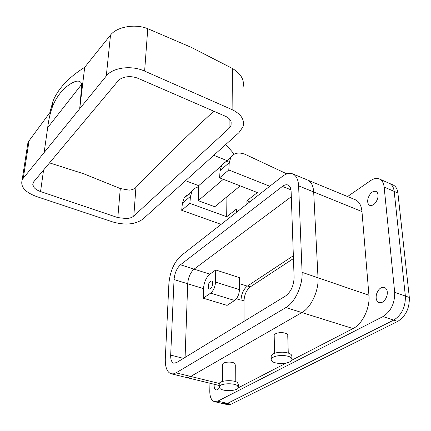 <?xml version="1.0" encoding="UTF-8"?>
<svg xmlns="http://www.w3.org/2000/svg" width="431" height="431" viewBox="0 0 431 431"><rect width="100%" height="100%" fill="white"/><g stroke="black" fill="none" stroke-linecap="round" stroke-linejoin="round"><path stroke-width="0.65" d="M180.465 264.779L194.095 269.133C190.405 272.473 188.272 277.354 187.7 283.77C188.272 277.354 190.405 272.473 194.095 269.133L291.302 196.73L194.095 269.133L209.881 274.175L215.732 269.973L239.474 277.661L239.458 289.648C239.151 294.486 237.535 298.096 234.604 300.472L227.078 305.38L203.265 298.204L203.507 288.641L187.7 283.77L185.088 357.396L187.7 283.77L174.054 279.568L170.681 355.101C170.574 359.486 171.533 362.164 173.564 363.128L176.478 362.66L285.554 295.995C290.957 291.862 293.807 285.656 294.098 277.37L291.119 191.493C290.941 188.024 289.864 185.863 287.892 185.001C286.259 184.414 284.433 184.883 282.413 186.402L180.465 264.779C176.812 268.174 174.679 273.103 174.054 279.568M239.469 283.63L247.313 286.141L293.349 255.728M203.265 298.204L210.64 293.128C213.523 290.683 215.15 287.008 215.522 282.106L215.732 269.973M209.881 274.175C206.142 277.451 204.014 282.273 203.507 288.641M212.515 281.755L211.772 280.937C209.127 281.729 207.979 284.185 208.335 288.317L209.083 289.158C211.74 288.355 212.882 285.893 212.515 281.755M247.313 286.141C243.472 289.266 241.365 293.947 240.994 300.192L240.983 323.234M224.594 403.982L227.326 404.617L231.016 404.246L397.694 321.418C405.727 316.3 409.606 308.31 409.326 297.449L397.894 193.002L394.176 191.391C393.648 187.189 391.973 184.473 389.15 183.256C391.973 184.473 393.648 187.189 394.176 191.391L405.366 296.059L394.176 191.391L384.14 187.054C383.638 182.83 381.995 180.115 379.205 178.903C376.592 177.944 373.725 178.515 370.606 180.621L347.558 196.547M397.694 321.418L393.718 320.109C401.74 314.964 405.625 306.947 405.366 296.059C405.625 306.947 401.74 314.964 393.718 320.109L227.428 403.411L393.718 320.109L382.992 316.575L217.768 401.164L214.132 401.557C211.249 400.259 209.8 396.768 209.789 391.084L209.945 383.234M223.754 403.788L227.428 403.411L223.754 403.788L214.961 401.751M302.088 272.344L318.019 277.801L313.682 191.967L318.019 277.801L368.936 295.251C370.224 307.853 362.444 324.064 353.059 328.567L285.888 307.556C294.896 302.551 302.842 285.392 302.088 272.344L298.618 185.853C298.241 179.42 296.226 175.412 292.574 173.838C289.443 172.718 285.963 173.628 282.127 176.581L180.826 255.901C174.054 262.274 170.078 271.455 168.904 283.442L165.31 358.484C165.062 366.765 166.867 371.829 170.714 373.677L173.267 373.919L176.058 372.858L190.707 376.452L301.889 312.561C310.993 307.68 318.902 290.747 318.019 277.801C318.902 290.747 310.993 307.68 301.889 312.561L190.707 376.452L187.868 377.481L185.26 377.222L187.868 377.481L190.707 376.452L219.277 383.455C220.37 380.287 233.828 379.63 237.492 382.588L238.402 384.77L238.397 386.65M307.427 179.969C311.155 181.575 313.24 185.578 313.682 191.967C313.24 185.578 311.155 181.575 307.427 179.969L292.794 173.925M382.992 316.575C390.987 311.349 394.882 303.257 394.688 292.299L384.14 187.054M376.505 294.184C378.321 289.045 380.982 286.782 384.49 287.396C387.033 288.732 387.846 291.55 386.941 295.849C385.104 301.01 382.442 303.279 378.957 302.654C376.403 301.296 375.584 298.473 376.505 294.184M219.32 387.905C218.194 389.516 217.068 390.163 215.953 389.839C214.514 389.134 213.927 387.275 214.191 384.274M368.052 198.362C369.933 193.201 372.546 190.863 375.891 191.353C377.912 192.42 378.515 194.774 377.691 198.411C375.789 203.594 373.176 205.937 369.857 205.436C367.826 204.348 367.223 201.988 368.052 198.362M353.059 328.567L291.879 360.154M286.276 363.042L238.435 387.744M288.264 353.032L287.757 335.824C288.097 334.057 286.168 332.985 281.966 332.613C277.882 332.592 275.28 333.395 274.17 335.016L274.191 336.099M235.224 381.532L235.288 364.938L234.685 363.414C232.255 361.361 223.42 361.825 222.692 364.033L222.682 364.852M368.936 295.251L361.97 211.567C361.329 205.323 359.028 201.347 355.074 199.645L307.648 180.061M190.944 193.853C187.986 194.316 185.713 195.744 184.112 198.131L182.378 203.324L181.704 210.317L221.087 224.373M286.879 173.898L245.12 154.325C238.747 151.922 233.995 152.913 230.86 157.293L229.249 162.665L228.786 169.97L269.779 186.251M181.704 210.317L189.85 203.34L226.695 216.739L236.527 208.992L236.517 212.294M189.85 203.34L190.491 196.288L192.204 191.062C193.718 188.778 195.873 187.372 198.669 186.855M229.459 160.978C226.049 161.172 223.473 162.6 221.733 165.267L220.09 170.606L229.249 162.665M249.802 201.891L246.925 200.798L257.382 192.56L219.584 177.852L220.09 170.606M219.584 177.852L228.786 169.97M291.868 358.517L291.814 356.825C292.342 354.287 289.411 352.747 283.027 352.202C276.804 352.175 272.85 353.328 271.164 355.661L271.191 357.213M219.255 384.646L219.228 386.542C220.327 383.38 233.812 382.728 237.481 385.664L238.397 387.835C237.255 390.982 224.034 391.655 220.219 388.767L219.228 386.542M246.925 200.798L246.936 204.132M226.695 216.739L226.9 196.66M283.108 355.483C276.88 355.462 272.915 356.604 271.223 358.921C270.722 361.469 273.663 363.004 280.048 363.527C286.243 363.559 290.198 362.406 291.916 360.079C292.45 357.558 289.513 356.028 283.108 355.483M185.551 180.697L198.702 185.669L198.249 200.668L214.773 206.745L240.191 185.874M213.781 155.289L227.035 160.634M225.817 144.455L234.227 154.142M198.249 200.668L223.312 179.301M221.383 165.865L198.702 185.669M81.798 84.169C79.509 77.171 69.741 83.808 64.892 88.118C59.268 93.36 55.001 99.895 52.092 107.723C50.12 113.267 48.649 119.915 47.674 127.673L81.798 84.169L79.703 108.741L23.285 178.224L22.132 180.088C20.343 186.763 25.068 192.215 36.301 196.45L113.1 222.051C125.453 225.44 135.377 224.459 142.882 219.11L238.984 132.603L242.976 126.838C244.883 119.893 241.258 114.167 232.11 109.652L232.401 68.459C241.258 73.927 244.77 80.328 242.939 87.665M232.11 109.652L144.622 71.099C131.444 65.006 112.75 67.457 106.285 76.001L110.514 35.056C116.801 26.792 135.059 23.463 147.768 28.694L191.38 47.405L232.401 68.459M106.285 76.001L79.703 108.741L84.691 67.295C68.852 77.208 58.304 88.43 53.051 100.956L49.807 112.68L29.066 140.802L27.907 142.855L27.331 146.572M229.044 128.363L133.809 216.006C132.225 217.402 129.893 218.269 126.822 218.598L117.814 217.601L40.546 191.542C37.384 190.443 35.11 188.956 33.726 187.081L32.751 184.328L33.726 181.79L118.013 81.001C119.963 78.765 122.905 77.37 126.833 76.82C130.808 76.362 134.623 76.901 138.281 78.437L225.214 116.165C228.387 117.593 230.364 119.489 231.151 121.86L231.081 125.389L229.044 128.363L229.13 118.703M110.514 35.056L84.691 67.295M47.674 127.673L44.134 152.542M117.814 217.601L120.292 188.536L129.068 190.136C132.069 189.904 134.359 189.01 135.927 187.442C158.619 163.591 184.57 138.179 213.776 111.203M120.292 188.536L83.625 173.752L49.527 162.891M285.888 307.556L176.058 372.858M397.894 193.002C397.36 188.805 395.674 186.095 392.846 184.867L389.516 183.412M244.043 321.364L244.011 300.876C244.372 294.653 246.478 289.988 250.319 286.874L293.446 258.557M215.522 282.106L239.458 289.648M240.994 300.192L236.382 298.775M210.64 293.128L234.604 300.472M394.688 292.299L409.326 297.449M217.768 401.164L231.016 404.246M298.618 185.853L361.97 211.567M182.378 203.324L190.491 196.288M144.622 71.099L147.768 28.694M23.285 178.224L29.066 140.802M133.809 216.006L135.927 187.442M43.579 170.008L40.546 191.542M170.681 355.101L183.477 358.376M290.963 189.829L282.413 186.402M244.011 300.876L240.994 299.949M250.319 286.874L247.545 285.985M379.56 179.059L389.15 183.256M215.953 389.839L216.281 389.92M186.375 377.491L219.244 385.503M274.17 335.016L274.547 353.301M222.488 381.451L222.692 364.033M184.112 198.131L192.204 191.062M221.733 165.267L230.86 157.293M271.164 355.661L271.223 358.921M22.132 180.088L27.907 142.855M231.081 125.389L231.108 121.736M52.092 107.723L53.045 100.956M185.26 377.222L171.807 373.941M174.113 363.268L173.564 363.128"/></g></svg>
